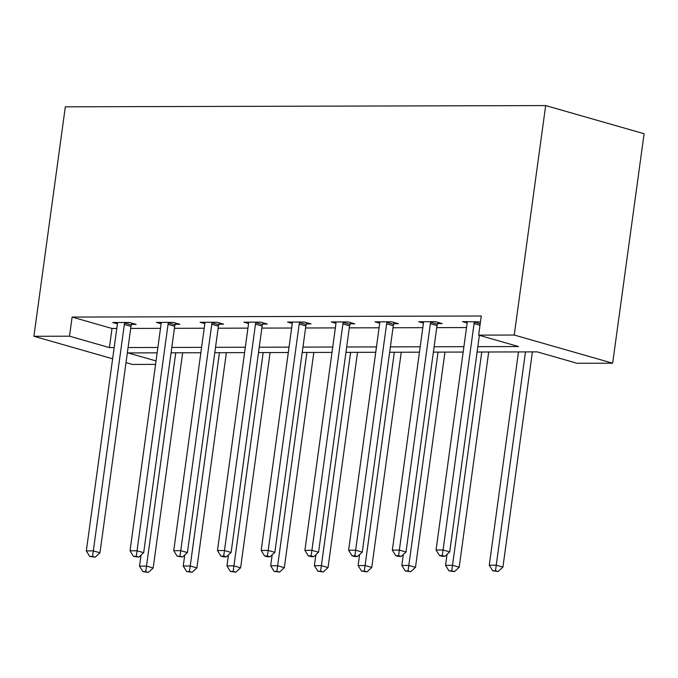 <?xml version="1.0" encoding="UTF-8"?>
<svg xmlns="http://www.w3.org/2000/svg" width="678" height="678" viewBox="0 0 678 678"><rect width="100%" height="100%" fill="white"/><g stroke="black" fill="none" stroke-linecap="round" stroke-linejoin="round"><path stroke-width="1.02" d="M155.567 364.366L132.329 364.425L126.023 362.62M477.092 352.026L537.171 351.874L577.08 363.281L612.666 363.196L644.1 133.727L545.671 105.582L65.334 106.81L33.9 336.28L69.495 336.186L109.395 347.594L114.167 347.585M477.829 346.653L518.551 346.551L478.651 335.135L481.27 316.016L72.114 317.067L112.014 328.474L116.786 328.466M130.701 328.432L160.5 328.347M174.424 328.313L204.222 328.237M218.138 328.203L247.936 328.127M261.861 328.093L291.659 328.016M305.575 327.983L335.373 327.906M349.297 327.864L379.095 327.788M393.011 327.754L422.809 327.677M436.734 327.644L466.532 327.567M480.456 321.931L462.438 321.626L467.117 322.965M437.649 323.609L442.183 323.601L435.539 321.694L418.724 321.736L423.403 323.075M393.935 323.72L398.469 323.711L391.816 321.813L375.002 321.855L379.68 323.194M350.212 323.838L354.755 323.821L348.102 321.923L331.288 321.965L335.966 323.304M306.498 323.948L311.033 323.931L304.38 322.033L287.565 322.075L292.252 323.414M262.776 324.059L267.318 324.05L260.666 322.143L243.851 322.186L248.529 323.525M219.062 324.169L223.596 324.16L216.943 322.262L200.129 322.304L204.815 323.643M175.339 324.287L179.882 324.27L173.229 322.372L156.415 322.414L161.093 323.753M131.625 324.398L136.159 324.381L129.506 322.482L112.692 322.525L117.379 323.864M72.114 317.067L69.495 336.186M478.651 335.135L514.238 335.042L545.671 105.582M33.9 336.28L112.633 358.789M157.143 352.848L128.015 352.924L156.042 360.933M463.176 352.06L433.378 352.136M419.453 352.179L389.655 352.255M375.739 352.289L345.941 352.365M332.017 352.399L302.219 352.475M288.303 352.509L258.504 352.585M244.58 352.628L214.782 352.704M200.866 352.738L171.068 352.814M612.666 363.196L514.238 335.042M128.083 347.551L157.881 347.475M171.805 347.441L201.603 347.365M215.519 347.322L245.317 347.246M259.242 347.212L289.04 347.136M302.956 347.102L332.754 347.026M346.678 346.992L376.476 346.916M390.392 346.873L420.191 346.797M434.115 346.763L463.913 346.687M112.014 328.474L109.395 347.594M474.719 321.601L474.473 322.16A3.898 2.746 -74 0 0 474.075 323.584L443.065 549.994L436.056 550.011L467.074 323.601A3.898 2.746 -74 0 0 467.066 322.177L466.973 321.618M479.38 335.347L449.717 551.892L443.065 549.994L442.276 555.536L439.471 555.545L442.132 556.307L444.938 556.299L442.276 555.536M444.938 556.299L449.717 551.892M436.056 550.011L439.471 555.545M518.484 351.924L489.262 565.223L496.271 565.206L502.923 567.105L532.4 351.882M495.482 570.757L492.677 570.766L498.144 571.512L495.482 570.757L525.484 351.907M492.677 570.766L489.262 565.223M502.923 567.105L498.144 571.512M431.005 321.711L430.759 322.27A3.898 2.746 -74 0 0 430.361 323.703L399.35 550.104L392.342 550.121L423.352 323.72A3.898 2.746 -74 0 0 423.343 322.287L423.258 321.728M438.158 322.448L437.412 324.169A3.898 2.746 -74 0 0 437.013 325.601L405.995 552.011L399.35 550.104L398.562 555.655L395.757 555.663L398.418 556.418L401.215 556.409L398.562 555.655M401.215 556.409L405.995 552.011M392.342 550.121L395.757 555.663M387.282 321.821L387.036 322.381A3.898 2.746 -74 0 0 386.638 323.813L355.628 550.214L348.619 550.231L379.638 323.83A3.898 2.746 -74 0 0 379.629 322.397L379.544 321.838M394.435 322.559L393.689 324.287A3.898 2.746 -74 0 0 393.291 325.711L362.281 552.121L355.628 550.214L354.84 555.765L352.035 555.774L354.696 556.536L357.501 556.528L354.84 555.765M357.501 556.528L362.281 552.121M348.619 550.231L352.035 555.774M447.048 554.35L445.548 565.333L452.548 565.316L459.201 567.223L488.685 352.001M451.76 570.868L448.963 570.876L454.421 571.63L451.76 570.868L481.77 352.018M448.963 570.876L445.548 565.333M459.201 567.223L454.421 571.63M403.334 554.468L401.825 565.452L408.834 565.435L415.487 567.333L444.963 352.111M408.046 570.978L405.241 570.986L410.707 571.74L408.046 570.978L438.056 352.128M405.241 570.986L401.825 565.452M415.487 567.333L410.707 571.74M343.568 321.931L343.322 322.491A3.898 2.746 -74 0 0 342.924 323.923L311.914 550.333L304.905 550.35L335.915 323.94A3.898 2.746 -74 0 0 335.907 322.516L335.822 321.957M350.721 322.669L349.975 324.398A3.898 2.746 -74 0 0 349.577 325.821L318.558 552.231L311.914 550.333L311.126 555.875L308.321 555.884L310.982 556.646L313.787 556.638L311.126 555.875M313.787 556.638L318.558 552.231M304.905 550.35L308.321 555.884M299.846 322.042L299.608 322.609A3.898 2.746 -74 0 0 299.21 324.033L268.191 550.443L261.183 550.46L292.201 324.05A3.898 2.746 -74 0 0 292.193 322.626L292.108 322.067M306.998 322.779L306.253 324.508A3.898 2.746 -74 0 0 305.854 325.94L274.844 552.341L268.191 550.443L267.403 555.985L264.598 555.994L267.259 556.757L270.064 556.748L267.403 555.985M270.064 556.748L274.844 552.341M261.183 550.46L264.598 555.994M256.131 322.16L255.886 322.72A3.898 2.746 -74 0 0 255.487 324.143L224.477 550.553L217.469 550.57L248.479 324.169A3.898 2.746 -74 0 0 248.479 322.736L248.385 322.177M263.284 322.898L262.539 324.618A3.898 2.746 -74 0 0 262.14 326.05L231.122 552.451L224.477 550.553L223.689 556.104L220.884 556.104L223.545 556.867L226.35 556.858L223.689 556.104M226.35 556.858L231.122 552.451M217.469 550.57L220.884 556.104M359.611 554.579L358.111 565.562L365.111 565.545L371.764 567.444L401.249 352.221M364.323 571.088L361.527 571.096L366.984 571.851L364.323 571.088L394.333 352.238M361.527 571.096L358.111 565.562M371.764 567.444L366.984 571.851M315.897 554.689L314.389 565.672L321.397 565.655L328.05 567.554L357.526 352.331M320.609 571.207L317.804 571.207L323.27 571.961L320.609 571.207L350.619 352.348M317.804 571.207L314.389 565.672M328.05 567.554L323.27 571.961M272.175 554.799L270.675 565.783L277.675 565.766L284.328 567.672L313.812 352.45M276.895 571.317L274.09 571.325L279.548 572.079L276.895 571.317L306.897 352.467M274.09 571.325L270.675 565.783M284.328 567.672L279.548 572.079M212.409 322.27L212.172 322.83A3.898 2.746 -74 0 0 211.773 324.262L180.755 550.663L173.746 550.68L204.764 324.279A3.898 2.746 -74 0 0 204.756 322.847L204.671 322.287M219.562 323.008L218.816 324.737A3.898 2.746 -74 0 0 218.418 326.16L187.408 552.57L180.755 550.663L179.967 556.214L177.17 556.223L182.628 556.977L179.967 556.214M182.628 556.977L187.408 552.57M173.746 550.68L177.17 556.223M228.461 554.909L226.952 565.901L233.961 565.876L240.614 567.783L270.09 352.56M233.173 571.427L230.367 571.435L235.834 572.19L233.173 571.427L263.183 352.577M230.367 571.435L226.952 565.901M240.614 567.783L235.834 572.19M168.695 322.381L168.449 322.94A3.898 2.746 -74 0 0 168.051 324.372L137.041 550.782L130.032 550.799L161.042 324.389A3.898 2.746 -74 0 0 161.042 322.965L160.949 322.397M175.848 323.118L175.102 324.847A3.898 2.746 -74 0 0 174.704 326.271L143.685 552.68L137.041 550.782L136.253 556.324L133.447 556.333L138.914 557.087L136.253 556.324M138.914 557.087L143.685 552.68M130.032 550.799L133.447 556.333M184.738 555.028L183.238 566.011L190.247 565.994L196.891 567.893L226.376 352.67M189.459 571.537L186.653 571.546L192.111 572.3L189.459 571.537L219.46 352.687M186.653 571.546L183.238 566.011M196.891 567.893L192.111 572.3M124.972 322.491L124.735 323.059A3.898 2.746 -74 0 0 124.337 324.482L93.318 550.892L86.318 550.909L117.328 324.499A3.898 2.746 -74 0 0 117.319 323.075L117.235 322.516M132.125 323.228L131.379 324.957A3.898 2.746 -74 0 0 130.981 326.389L99.971 552.79L93.318 550.892L92.53 556.435L89.733 556.443L95.191 557.197L92.53 556.435M95.191 557.197L99.971 552.79M86.318 550.909L89.733 556.443M141.024 555.138L139.515 566.122L146.524 566.105L153.177 568.003L182.653 352.78M145.736 571.656L142.931 571.656L148.397 572.41L145.736 571.656L175.746 352.797M142.931 571.656L139.515 566.122M153.177 568.003L148.397 572.41M474.473 322.16L480.202 323.796M474.075 323.584L479.999 325.279M430.759 322.27L437.412 324.169M430.361 323.703L437.013 325.601M387.036 322.381L393.689 324.287M386.638 323.813L393.291 325.711M343.322 322.491L349.975 324.398M342.924 323.923L349.577 325.821M299.608 322.609L306.253 324.508M299.21 324.033L305.854 325.94M255.886 322.72L262.539 324.618M255.487 324.143L262.14 326.05M212.172 322.83L218.816 324.737M211.773 324.262L218.418 326.16M168.449 322.94L175.102 324.847M168.051 324.372L174.704 326.271M124.735 323.059L131.379 324.957M124.337 324.482L130.981 326.389"/></g></svg>
